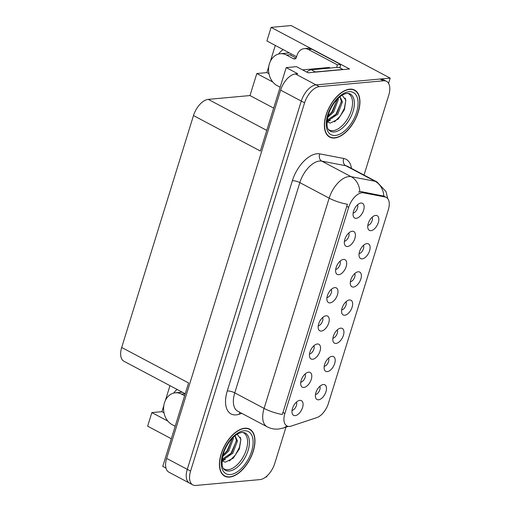 <?xml version="1.0" encoding="UTF-8"?>
<svg xmlns="http://www.w3.org/2000/svg" width="511" height="511" viewBox="0 0 511 511"><rect width="100%" height="100%" fill="white"/><g stroke="black" fill="none" stroke-linecap="round" stroke-linejoin="round"><path stroke-width="0.77" d="M292.049 410.384A4.995 2.689 117.9 0 0 295.767 407.075A4.995 2.689 117.9 0 0 296.418 402.144M295.154 415.635A8.323 4.484 117.9 0 0 302.55 407.542A8.323 4.484 117.9 0 0 299.88 400.368A8.323 4.484 117.9 0 0 299.599 400.407A8.323 4.484 117.9 0 0 293.557 405.9A8.323 4.484 117.9 0 0 292.394 413.987A8.323 4.484 117.9 0 0 295.154 415.635M332.917 338.167A4.995 2.689 117.9 0 0 336.628 334.858A4.995 2.689 117.9 0 0 337.286 329.927M336.021 343.424A8.323 4.484 117.9 0 0 343.411 335.331A8.323 4.484 117.9 0 0 340.748 328.158A8.323 4.484 117.9 0 0 340.46 328.196A8.323 4.484 117.9 0 0 334.424 333.689A8.323 4.484 117.9 0 0 333.261 341.77A8.323 4.484 117.9 0 0 336.021 343.424M324.191 366.355A4.995 2.689 117.9 0 0 327.902 363.046A4.995 2.689 117.9 0 0 328.56 358.115M327.296 371.612A8.323 4.484 117.9 0 0 334.686 363.519A8.323 4.484 117.9 0 0 332.016 356.346A8.323 4.484 117.9 0 0 331.735 356.384A8.323 4.484 117.9 0 0 325.699 361.877A8.323 4.484 117.9 0 0 324.536 369.958A8.323 4.484 117.9 0 0 327.296 371.612M359.092 253.603A4.995 2.689 117.9 0 0 362.804 250.294A4.995 2.689 117.9 0 0 363.462 245.363M362.197 258.86A8.323 4.484 117.9 0 0 369.587 250.767A8.323 4.484 117.9 0 0 366.924 243.594A8.323 4.484 117.9 0 0 366.643 243.632A8.323 4.484 117.9 0 0 360.6 249.125A8.323 4.484 117.9 0 0 359.437 257.205A8.323 4.484 117.9 0 0 362.197 258.86M326.951 297.632A4.995 2.689 117.9 0 0 330.668 294.323A4.995 2.689 117.9 0 0 331.326 289.392M330.055 302.882A8.323 4.484 117.9 0 0 337.452 294.79A8.323 4.484 117.9 0 0 334.782 287.616A8.323 4.484 117.9 0 0 334.501 287.655A8.323 4.484 117.9 0 0 328.458 293.148A8.323 4.484 117.9 0 0 327.296 301.235A8.323 4.484 117.9 0 0 330.055 302.882M344.401 241.256A4.995 2.689 117.9 0 0 348.119 237.947A4.995 2.689 117.9 0 0 348.777 233.016M347.506 246.506A8.323 4.484 117.9 0 0 354.902 238.413A8.323 4.484 117.9 0 0 352.232 231.24A8.323 4.484 117.9 0 0 351.951 231.279A8.323 4.484 117.9 0 0 345.909 236.772A8.323 4.484 117.9 0 0 344.746 244.858A8.323 4.484 117.9 0 0 347.506 246.506M315.466 394.543A4.995 2.689 117.9 0 0 319.177 391.234A4.995 2.689 117.9 0 0 319.835 386.303M318.57 399.8A8.323 4.484 117.9 0 0 325.961 391.707A8.323 4.484 117.9 0 0 323.291 384.534A8.323 4.484 117.9 0 0 323.009 384.572A8.323 4.484 117.9 0 0 316.967 390.065A8.323 4.484 117.9 0 0 315.811 398.146A8.323 4.484 117.9 0 0 318.57 399.8M318.225 325.82A4.995 2.689 117.9 0 0 321.943 322.511A4.995 2.689 117.9 0 0 322.601 317.58M321.33 331.071A8.323 4.484 117.9 0 0 328.726 322.978A8.323 4.484 117.9 0 0 326.056 315.804A8.323 4.484 117.9 0 0 325.775 315.843A8.323 4.484 117.9 0 0 319.733 321.336A8.323 4.484 117.9 0 0 318.57 329.423A8.323 4.484 117.9 0 0 321.33 331.071M300.775 382.196A4.995 2.689 117.9 0 0 304.492 378.887A4.995 2.689 117.9 0 0 305.15 373.956M303.879 387.447A8.323 4.484 117.9 0 0 311.276 379.354A8.323 4.484 117.9 0 0 308.606 372.18A8.323 4.484 117.9 0 0 308.325 372.219A8.323 4.484 117.9 0 0 302.282 377.712A8.323 4.484 117.9 0 0 301.12 385.799A8.323 4.484 117.9 0 0 303.879 387.447M309.5 354.008A4.995 2.689 117.9 0 0 313.217 350.699A4.995 2.689 117.9 0 0 313.875 345.768M312.604 359.259A8.323 4.484 117.9 0 0 320.001 351.166A8.323 4.484 117.9 0 0 317.331 343.992A8.323 4.484 117.9 0 0 317.05 344.031A8.323 4.484 117.9 0 0 311.007 349.524A8.323 4.484 117.9 0 0 309.845 357.611A8.323 4.484 117.9 0 0 312.604 359.259M350.367 281.791A4.995 2.689 117.9 0 0 354.078 278.482A4.995 2.689 117.9 0 0 354.736 273.551M353.471 287.048A8.323 4.484 117.9 0 0 360.862 278.955A8.323 4.484 117.9 0 0 358.198 271.782A8.323 4.484 117.9 0 0 357.917 271.82A8.323 4.484 117.9 0 0 351.875 277.313A8.323 4.484 117.9 0 0 350.712 285.394A8.323 4.484 117.9 0 0 353.471 287.048M341.642 309.979A4.995 2.689 117.9 0 0 345.353 306.67A4.995 2.689 117.9 0 0 346.011 301.739M344.746 315.236A8.323 4.484 117.9 0 0 352.136 307.143A8.323 4.484 117.9 0 0 349.473 299.97A8.323 4.484 117.9 0 0 349.192 300.008A8.323 4.484 117.9 0 0 343.149 305.501A8.323 4.484 117.9 0 0 341.987 313.582A8.323 4.484 117.9 0 0 344.746 315.236M353.133 213.068A4.995 2.689 117.9 0 0 356.844 209.759A4.995 2.689 117.9 0 0 357.502 204.828M356.231 218.318A8.323 4.484 117.9 0 0 363.628 210.225A8.323 4.484 117.9 0 0 360.958 203.052A8.323 4.484 117.9 0 0 360.677 203.091A8.323 4.484 117.9 0 0 354.634 208.584A8.323 4.484 117.9 0 0 353.478 216.67A8.323 4.484 117.9 0 0 356.231 218.318M335.676 269.444A4.995 2.689 117.9 0 0 339.393 266.135A4.995 2.689 117.9 0 0 340.051 261.204M338.78 274.694A8.323 4.484 117.9 0 0 346.177 266.601A8.323 4.484 117.9 0 0 343.507 259.428A8.323 4.484 117.9 0 0 343.226 259.467A8.323 4.484 117.9 0 0 337.183 264.96A8.323 4.484 117.9 0 0 336.021 273.046A8.323 4.484 117.9 0 0 338.78 274.694M367.818 225.415A4.995 2.689 117.9 0 0 371.535 222.106A4.995 2.689 117.9 0 0 372.187 217.175M370.922 230.672A8.323 4.484 117.9 0 0 378.319 222.579A8.323 4.484 117.9 0 0 375.649 215.406A8.323 4.484 117.9 0 0 375.368 215.444A8.323 4.484 117.9 0 0 369.325 220.937A8.323 4.484 117.9 0 0 368.163 229.017A8.323 4.484 117.9 0 0 370.922 230.672M289.667 426.417A14.979 8.067 117.9 0 0 291.302 426.065L316.724 417.64A14.979 8.067 117.9 0 0 328.394 403.428L388.328 209.817A14.979 8.067 117.9 0 0 386.29 197.412A14.979 8.067 117.9 0 0 385.032 196.971L363.5 192.839A14.979 8.067 117.9 0 0 348.681 207.345L284.863 413.508A14.979 8.067 117.9 0 0 286.895 425.912A14.979 8.067 117.9 0 0 289.667 426.417M173.727 393.08A17.751 14.11 84.8 0 1 177.132 389.465M388.564 83.357L390.187 78.113L316.06 84.896A16.646 8.968 117.9 0 0 301.273 101.082L187.275 469.353A16.646 8.968 117.9 0 0 189.536 483.138A16.646 8.968 117.9 0 1 187.275 469.353L301.273 101.082A16.646 8.968 117.9 0 1 316.06 84.896L380.127 79.033A16.646 8.968 117.9 0 1 383.199 79.595L386.501 81.345A16.646 8.968 117.9 0 0 383.429 80.789L319.362 86.646A16.646 8.968 117.9 0 0 304.575 102.832L190.577 471.104A16.646 8.968 117.9 0 0 192.839 484.888A16.646 8.968 117.9 0 0 195.911 485.45L259.978 479.593A16.646 8.968 117.9 0 0 274.765 463.407L285.994 427.132M265.739 477.006L266.736 476.916L267.049 475.901M296.597 56.721L266.895 40.963L271.105 27.377L349.55 68.991L308.024 72.792L296.463 66.66L286.205 67.599L297.766 73.731L295.415 73.942A16.646 8.968 117.9 0 0 280.628 90.128L166.624 458.405A16.646 8.968 117.9 0 0 168.892 472.183L192.839 484.888M185.238 393.764L123.956 361.258A16.646 8.968 -62.1 0 1 121.695 347.474L193.484 115.563L260.374 151.039L286.205 67.599M165.973 468.108L162.754 466.402L188.585 382.956L121.695 347.474M163.859 405.415L161.917 411.674L151.856 412.594L147.653 426.18L171.313 438.732M271.105 27.377L291.091 25.55L390.187 78.113M288.709 52.972A17.751 14.11 84.8 0 1 288.932 52.652M193.484 115.563A16.646 8.968 -62.1 0 1 208.271 99.377L249.994 95.557L273.66 108.108M249.994 95.557L256.816 73.527L272.785 81.996M151.856 412.594L167.825 421.07M268.818 66.347L266.876 72.607L256.816 73.527M275.295 45.422L270.37 61.32M165.411 400.388L169.971 385.664M161.917 411.674L163.999 412.779M283.241 49.631A17.751 14.11 -95.2 0 0 278.687 54.013M266.876 72.607L268.958 73.712M229.631 477.076A26.629 14.346 117.9 0 0 251.789 455.314A26.629 14.346 117.9 0 0 249.668 429.125A26.629 14.346 117.9 0 0 244.75 428.231A26.629 14.346 117.9 0 0 222.592 449.987A26.629 14.346 117.9 0 0 224.712 476.175A26.629 14.346 117.9 0 0 229.631 477.076M334.59 138.008A26.629 14.346 117.9 0 0 356.748 116.246A26.629 14.346 117.9 0 0 354.628 90.057A26.629 14.346 117.9 0 0 349.709 89.163A26.629 14.346 117.9 0 0 327.551 110.919A26.629 14.346 117.9 0 0 329.672 137.108A26.629 14.346 117.9 0 0 334.59 138.008M282.347 414.485L347.423 204.247A19.418 5.436 -162.8 0 1 329.154 198.159A22.19 11.957 -62.1 0 1 348.872 176.582A22.19 11.957 -62.1 0 1 351.108 176.678L375.106 181.284A22.19 11.957 -62.1 0 1 376.971 181.935L347.652 166.388A22.19 11.957 117.9 0 0 345.787 165.736L321.789 161.131A22.19 11.957 117.9 0 0 319.56 161.035A22.19 11.957 117.9 0 0 299.842 182.612L234.76 392.85A22.19 11.957 117.9 0 0 237.781 411.227L267.093 426.781A22.19 11.957 -62.1 0 1 264.078 408.404A19.418 5.436 17.2 0 0 282.347 414.485M358.613 191.995L361.245 191.644L383.85 196.128A19.418 16.141 -79.1 0 0 375.106 181.284L345.787 165.736A5.551 4.612 100.9 0 1 343.794 158.48A27.741 14.947 -62.1 0 1 351.447 168.4M364.024 175.069L388.762 95.129A16.646 8.968 117.9 0 0 386.501 81.345M184.624 395.738L181.577 394.122A16.646 13.229 -95.2 0 0 175.337 392.806A16.646 13.229 -95.2 0 0 164.465 402.815A16.646 13.229 -95.2 0 0 172.13 424.647L175.177 426.263M304.288 48.622A11.095 8.815 84.8 0 1 308.446 49.49L311.799 49.184A11.095 8.815 84.8 0 0 307.641 48.315L304.288 48.622A11.095 8.815 84.8 0 0 297.038 55.29L296.412 57.321A2.772 2.204 84.8 0 1 294.598 58.989A2.772 2.204 84.8 0 1 293.557 58.771L286.537 55.047A16.646 13.229 -95.2 0 0 280.296 53.738A16.646 13.229 -95.2 0 0 269.425 63.741A16.646 13.229 -95.2 0 0 277.09 85.58L280.137 87.196M290.171 54.894L296.086 58.024M290.229 54.709A16.646 13.229 84.8 0 1 292.062 55.897M311.799 49.184L340.703 64.514A11.095 8.815 -95.2 0 0 340.128 67.969M336.832 67.439A11.095 8.815 84.8 0 1 337.349 64.82L340.703 64.514M308.446 49.49L337.349 64.82M314.214 72.223A11.095 5.979 -62.1 0 1 315.421 71.968L342.926 69.451A11.095 5.979 117.9 0 0 342.868 69.605M315.421 71.968L311.288 69.777A11.095 5.979 117.9 0 0 306.721 72.096M342.926 69.451L338.793 67.26L311.288 69.777M242.706 432.415A20.529 11.057 -62.1 0 1 245.44 452.209A20.529 11.057 -62.1 0 1 228.059 469.724A20.529 11.057 -62.1 0 1 223.524 468.568M221.998 460.948L225.402 462.148L233.227 458.188L239.423 448.799L240.905 439.185L237.168 434.299M229.707 476.82A26.355 14.199 -62.1 0 1 224.84 475.933A26.355 14.199 -62.1 0 1 222.745 450.019A26.355 14.199 -62.1 0 1 244.673 428.486A26.355 14.199 -62.1 0 1 249.54 429.374A26.355 14.199 -62.1 0 1 251.636 455.288A26.355 14.199 -62.1 0 1 229.707 476.82M233.24 437.378L233.348 438.693L228.724 451.047L222.598 456.566M232.313 438.304L227.689 450.498L222.924 455.192M235.028 435.813L237.474 440.884L232.85 453.238L222.93 459.9L222.074 459.881M234.926 435.896L236.446 440.335L231.815 452.689L222.132 459.332M240.336 437.186L240.764 440.048L239.391 447.476L235.284 455.154L229.439 460.986M236.44 440.75L231.157 452.963L227.484 457.083M223.601 459.83L222.017 460.539M232.313 438.566L227.031 450.779L223.352 454.892M225.408 459.351L222.036 460.979M347.665 93.347A20.529 11.057 -62.1 0 1 350.399 113.142A20.529 11.057 -62.1 0 1 333.019 130.656A20.529 11.057 -62.1 0 1 328.484 129.5M326.957 121.874L330.362 123.074L338.186 119.12L344.382 109.731L345.864 100.118L342.127 95.231M334.667 137.753A26.355 14.199 -62.1 0 1 329.799 136.865A26.355 14.199 -62.1 0 1 327.704 110.951A26.355 14.199 -62.1 0 1 349.633 89.412A26.355 14.199 -62.1 0 1 354.5 90.3A26.355 14.199 -62.1 0 1 356.595 116.221A26.355 14.199 -62.1 0 1 334.667 137.753M338.199 98.31L338.308 99.626L333.683 111.979L327.557 117.492M337.273 99.23L332.648 111.43L327.883 116.125M339.987 96.745L342.434 101.817L337.809 114.17L327.89 120.826L327.034 120.813M339.885 96.828L341.405 101.267L336.775 113.621L327.091 120.264M330.176 68.046L329.295 67.58A2.772 1.495 117.9 0 0 328.784 67.49L302.557 69.886M345.295 98.118L345.723 100.98L344.35 108.409L340.243 116.086L334.398 121.918M341.405 101.683L336.117 113.896L332.444 118.009M328.56 120.762L326.976 121.465M337.273 99.492L331.99 111.705L328.311 115.818M330.368 120.283L326.995 121.912M166.624 458.405L190.577 471.104M280.628 90.128L304.575 102.832M295.415 73.942L319.362 86.646M208.271 99.377L266.761 130.401M385.032 196.971L382.784 195.777M363.5 192.839L361.245 191.644M348.681 207.345L346.624 206.252M284.863 413.508L282.8 412.422M292.356 180.728A5.551 1.552 -162.8 0 1 299.842 182.612L329.154 198.159L264.078 408.404L234.76 392.85A5.551 1.552 -162.8 0 0 227.28 390.966L292.356 180.728A27.741 14.947 -62.1 0 1 317.005 153.754A27.741 14.947 -62.1 0 1 319.797 153.875L343.794 158.48M267.093 426.781C270.683 428.646 274.471 429.406 278.476 429.055L283.12 428.084A19.418 14.251 -108.3 0 0 286.882 425.906M359.859 191.638A19.418 16.141 -79.1 0 0 351.108 176.678L321.789 161.131A5.551 4.612 100.9 0 1 319.797 153.875M241.799 413.361L239.205 414.223A27.741 14.947 -62.1 0 1 227.28 390.966M383.429 80.789L380.127 79.033M239.205 414.223A5.551 4.069 71.7 0 1 239.959 412.39M181.577 394.122L184.931 393.815M286.537 55.047L289.89 54.741M293.557 58.771L295.582 58.586M244.545 432.728A21.098 11.363 -62.1 0 1 247.152 453.155A21.098 11.363 -62.1 0 1 229.343 471.014A21.098 11.363 -62.1 0 1 224.821 469.922C221.525 468.108 221.225 462.142 223.92 452.011C227.657 442.021 235.232 433.258 242.15 432.44L244.545 432.728M230.416 474.534A23.857 12.852 -62.1 0 1 222.77 453.972A23.857 12.852 -62.1 0 1 243.964 430.773A23.857 12.852 -62.1 0 1 251.616 451.334A23.857 12.852 -62.1 0 1 230.416 474.534M349.505 93.654A21.098 11.363 -62.1 0 1 352.111 114.081A21.098 11.363 -62.1 0 1 334.303 131.947A21.098 11.363 -62.1 0 1 329.78 130.848C326.484 129.04 326.184 123.068 328.88 112.944C332.616 102.954 340.192 94.19 347.11 93.372L349.505 93.654M335.376 135.46A23.857 12.852 -62.1 0 1 327.73 114.905A23.857 12.852 -62.1 0 1 348.924 91.705A23.857 12.852 -62.1 0 1 356.576 112.267A23.857 12.852 -62.1 0 1 335.376 135.46M328.784 67.49L329.889 68.072M386.29 197.412L383.85 196.115M387.779 198.683L385.971 191.555L376.971 181.935M283.12 428.084L288.274 426.378M175.337 392.806L182.248 392.18M280.296 53.738L289.411 52.908M224.84 475.933L223.02 474.968M249.54 429.374L247.714 428.403M329.799 136.865L327.979 135.894M354.5 90.3L352.673 89.336"/></g></svg>
